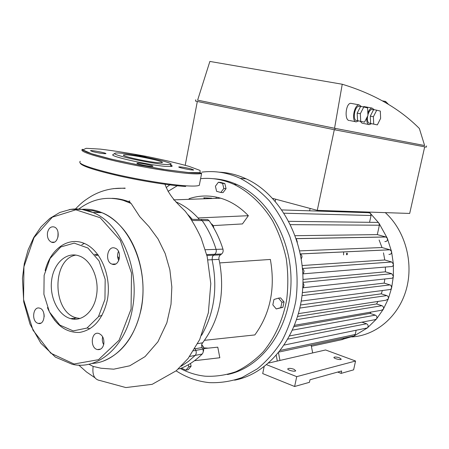 <?xml version="1.0" encoding="UTF-8"?>
<svg xmlns="http://www.w3.org/2000/svg" width="449" height="449" viewBox="0 0 449 449"><rect width="100%" height="100%" fill="white"/><g stroke="black" fill="none" stroke-linecap="round" stroke-linejoin="round"><path stroke-width="0.67" d="M103.68 344.675C102.338 342.183 101.996 339.545 102.647 336.761M103.82 344.013C104.297 338.602 102.597 335.077 98.718 333.427C91.074 331.115 89.766 348.177 97.472 349.575C100.688 349.979 102.804 348.121 103.82 344.013M44.215 316.545L43.98 313.851M37.57 323.185L38.249 323.42C44.99 325.486 46.37 309.563 39.563 308.132C33.153 306.027 31.211 320.771 37.57 323.185M58.039 237.021L58.005 232.038M47.487 232.689C47.016 237.386 48.346 240.546 51.478 242.174C58.179 245.042 61.075 229.237 54.234 226.998C50.872 226.217 48.621 228.114 47.487 232.689M118.783 260.521C117.301 257.518 117.2 254.465 118.48 251.361M114.966 248.112C107.423 245.103 104.415 261.756 112.048 264.135C119.501 267.301 122.74 250.716 115.14 248.174L114.966 248.112M47.448 307.627C54.699 324.481 65.374 332.76 79.49 332.451C93.639 329.925 102.944 319.026 107.401 299.758C111.779 276.432 100.744 250.183 84.328 243.437C67.962 236.387 50.327 249.246 45.147 270.595M104.948 299.382L105.184 279.306L99.044 260.897L87.914 248.011L74.214 243.133L60.744 246.967L50.075 258.478L44.125 275.327L43.907 294.342L49.469 312.033L59.852 325.093L73.204 330.902L86.988 328.062L98.387 316.842L104.948 299.382M76.818 317.943C52.23 312.858 51.439 259.124 75.853 255.088C51.439 259.124 52.23 312.858 76.818 317.943L79.922 318.464L76.818 317.943L70.701 318.65C81.83 321.95 93.768 311.741 96.395 296.003C99.723 279.155 91.22 259.836 79.103 255.919C66.654 251.35 53.762 263.097 51.646 280.12C49.317 297.086 58.185 315.394 70.701 318.65M191.257 219.337L200.798 219.466L202.162 220.605C208.083 229.08 212.725 238.666 216.081 249.369C216.581 251.418 216.137 253.051 214.74 254.263L212.444 256.458L212.08 259.707C217.86 287.652 214.358 312.858 201.567 335.324C214.358 312.858 217.86 287.652 212.08 259.707L212.444 256.458L214.74 254.263C216.137 253.051 216.581 251.418 216.081 249.369C212.725 238.666 208.083 229.08 202.162 220.605L200.798 219.466L198.862 219.438M204.402 340.331L254.847 334.932C270.309 313.638 275.478 288.477 270.365 259.443L219.729 262.912C224.769 292.731 219.662 318.537 204.402 340.331L201.842 343.979L201.618 345.758L202.061 347.532L195.079 348.806L194.95 348.508L195.803 350.394L195.079 348.806L194.737 348.867M202.061 347.532L202.785 349.103C203.537 351.034 203.335 352.678 202.179 354.048L195.192 355.395C196.353 354.008 196.561 352.347 195.803 350.394C196.561 352.347 196.353 354.008 195.192 355.395L188.423 361.394L181.183 366.249L188.423 361.394L195.192 355.395L189.652 356.461M192.352 219.353L187.974 214.673L192.352 219.353M129.879 201.101L129.026 201.073M112.059 198.34C117.874 198.464 123.66 199.659 129.413 201.915L131.13 203.47L139.802 216.721L148.961 226.588L158.07 238.975L165.198 253.59L169.874 269.849L171.838 287.023L171.018 304.237L166.865 322.792L157.908 341.824L145.066 356.613L129.767 365.795L113.732 369.179L101.036 368.236L93.145 366.418C92.079 374.96 94.425 379.68 100.189 380.572L125.866 387.566L152.166 384.333L176.272 370.745L188.092 358.493L199.698 339.562L208.364 312.762L210.794 283.639L207.202 256.665L201.118 238.021C196.28 227.48 190.943 218.5 185.106 211.069C176.002 202.353 168.65 194.995 164.699 183.461M131.13 203.47L123.29 200.372C107.199 195.916 92.376 198.817 78.816 209.071M58.297 234.995L57.831 235.955M50.692 256.912L50.507 257.754M54.38 319.615L54.671 320.429M88.857 364.223L93.145 366.418M84.367 243.453L81.802 244.699M74.13 318.251L74.955 319.222M87.179 327.95L89.895 328.808M119.311 259.006L117.599 256.261M98.118 254.903L94.548 254.257M98.617 316.483L102.08 315.299M150.937 166.349L152.862 166.349C154.787 165.81 138.286 162.471 137.035 163.144C135.441 163.515 146.11 165.978 150.937 166.349M92.617 151.605C98.746 153.064 103.141 153.754 105.801 153.681C107.693 153.21 91.703 150.039 90.462 150.645L92.617 151.605M146.593 157.245L133.83 154.933M191.005 168.863C185.156 167.471 181.104 166.826 178.854 166.921C177.097 167.387 192.75 170.598 193.704 169.963L191.005 168.863M113.053 154.546L112.867 154.675C109.455 156.308 148.26 165.019 165.069 166.338L171.389 166.478C172.742 166.225 172.377 165.67 170.294 164.8M164.138 164.39L170.132 164.553C179.926 163.24 116.605 150.471 114.764 153.39C111.621 154.899 148.237 163.094 164.138 164.39M157.487 162.633L162.055 162.673C166.399 161.466 126.758 153.474 123.722 154.944C119.855 155.713 145.891 161.662 157.487 162.633M190.494 363.454L191.111 366.221L188.277 369.673L185.976 370.161L182.002 368.461L181.884 367.944M188.378 364.728L188.816 366.693L185.976 370.161M191.111 366.221L188.816 366.693M281.916 302.228L280.788 307.638L276.236 308.934L272.829 304.86L273.946 299.477L278.481 298.147L281.916 302.228L284.043 301.952L282.915 307.341L280.788 307.638M282.915 307.341L276.236 308.934M284.043 301.952L280.614 297.889L278.481 298.147M218.382 182.249L222.592 183.372L223.815 188.501L220.807 192.481L216.609 191.33L215.408 186.228L218.382 182.249L220.627 182.412L224.831 183.534L222.592 183.372M224.831 183.534L226.049 188.642L223.815 188.501M226.049 188.642L223.046 192.604L220.807 192.481M203.734 348.587L217.776 347.178L219.825 357.752L194.501 360.71M203.605 347.874L208.162 348.143M219.825 357.752L211.305 358.745M175.671 201.769L175.896 201.865C183.967 205.322 191.347 210.688 198.037 217.967L199.238 219.32M205.822 219.533L207.752 219.561L209.111 220.684C214.998 229.069 219.617 238.554 222.957 249.139C223.456 251.171 223.013 252.787 221.621 253.982L219.915 255.318L218.972 257.165L218.904 259.011L219.729 262.912M202.179 354.048C195.511 360.687 188.204 365.542 180.245 368.601L179.521 368.752M189.186 199.322L189.063 198.694C199.356 195.264 209.902 195.102 220.689 198.2C230.853 201.253 240.08 207.084 248.364 215.694L242.46 223.928L213.107 225.611M198.037 217.967L248.364 215.694M166.181 187.536L170.614 184.258M201.814 172.135C214.729 170.491 227.542 172.568 240.266 178.36C250.8 183.922 260.521 191.426 269.428 200.888C277.673 211.35 284.47 223.198 289.813 236.427C296.637 256.957 298.725 279.351 295.801 301.021C292.973 315.198 288.432 328.337 282.185 340.437C275.08 351.69 266.785 361.164 257.305 368.859L242.073 377.525C231.33 381.358 220.437 383.059 209.391 382.632C197.588 381.459 186.503 377.536 176.137 370.857M213.157 178.696C221.217 179.123 229.147 181.087 236.949 184.578C269.316 198.845 293.281 242.247 290.862 286.658C288.623 331.093 260.611 367.989 227.452 374.522M219.325 172.186C228.418 172.584 237.353 174.801 246.142 178.837C280.473 194.372 305.69 240.675 302.755 287.753C300.011 334.864 269.871 373.579 234.597 380.18M216.154 179.072L217.681 179.095M217.63 179.308L219.157 179.297M168.027 191.364L178.264 185.14M200.596 178.674C211.816 177.574 222.94 179.471 233.957 184.365C248.971 191.751 262.373 204.261 272.565 220.785C278.706 232.436 283.263 245.008 286.221 258.501C288.168 272.262 288.325 285.985 286.687 299.674C282.977 319.828 274.782 337.878 263.187 351.853C254.92 360.362 245.839 366.973 235.955 371.677C225.802 375.212 215.514 376.717 205.086 376.189C196.494 375.252 188.271 372.704 180.414 368.539M309.619 210.817L310.119 208.443M275.237 201.253L275.658 199.204M361.535 211.838L361.394 212.478M216.289 197.089L216.042 198.368M211.698 198.2L203.773 197.829L204.828 198.767M301.812 297.395L301.313 300.718M302.957 282.977C304.332 284.705 304.265 286.288 302.761 287.725M302.497 268.654C304.355 270.242 304.467 271.937 302.839 273.733M300.207 253.943C302.115 255.122 302.463 256.721 301.251 258.759M296.368 239.048L297.35 242.106M300.538 305L381.257 293.837L386.791 295.582C388.183 296.228 388.677 297.333 388.284 298.888L385.988 300.218L298.484 313.621M361.922 322.174L366.558 323.751C368.348 324.885 368.618 326.283 367.361 327.938L284.329 345.017M294.016 326.687L369.993 313.374L375.336 315.142C376.992 316.085 377.356 317.392 376.436 319.071L374.668 319.75L289.723 335.914M297.67 316.433L376.588 303.962L381.947 305.696C383.474 306.476 383.917 307.688 383.272 309.327L381.212 310.321L294.578 325.306M377.946 301.447L376.588 303.962M371.065 312.077L369.993 313.374M302.373 292.625L384.187 283.106L390.265 284.986L391.079 285.598L391.635 287.854L388.284 298.888L383.272 309.327L376.436 319.071L367.361 327.938L354.065 335.981L340.376 339.977M356.136 330.341L355.215 334.499L354.065 335.981M376.655 222.401L377.991 222.418L378.984 223.198L379.383 225.213L377.3 234.614L295.195 235.697M368.433 212.703L370.397 213.185L371.059 215.503L369.561 222.317M369.246 212.096L378.984 223.198L387.33 238.29C387.728 240.512 386.903 241.607 384.844 241.573M377.3 234.614L386 236.999L387.33 238.29L391.55 251.541C391.651 253.578 390.77 254.527 388.913 254.392M302.991 279.452L385.405 271.819L391.708 273.699L393.369 276.275C393.077 277.819 392.207 278.503 390.765 278.329L302.755 287.809M299.696 250.879L381.998 247.534L390.018 249.796L391.55 251.541L393.414 264.18C393.285 265.988 392.392 266.796 390.737 266.616L302.845 273.868M302.188 265.539L384.787 259.977L391.752 261.997L393.414 264.18L393.369 276.275L391.635 287.854L391.079 288.931L390.08 289.526L301.257 301.083M344.153 338.052L342.677 339.567M383.468 252.838L384.787 259.977M379.113 239.985L381.998 247.534M385.388 267.06L385.405 271.819M384.844 278.969L384.187 283.106M382.391 290.424L381.257 293.837M385.304 212.63C404.998 230.494 413.905 262.222 406.311 289.352C398.751 316.511 375.987 335.605 351.719 336.941M346.549 254.757L346.617 253.191M347.268 253.157L347.206 254.723M343.653 252.321L343.547 254.914M277.319 361.052L276.258 355.501M268.67 363.039L279.963 360.44L278.515 352.863M279.963 360.44L312.678 352.931L311.146 345.135M312.678 352.931L325.587 349.967L355.563 361.018L353.604 369.858L341.122 373.383L341.65 370.969L309.984 379.764L309.434 382.324L294.623 386.499L262.704 373.585L264.13 366.732M341.122 373.383L337.687 372.069M339.399 357.808L341.24 359.194C340.825 360.356 333.175 358.403 333.961 357.337C334.825 356.781 336.638 356.938 339.399 357.808M293.899 369.23L295.711 370.756C295.173 372.131 286.883 370.055 287.826 368.786C288.859 368.096 290.885 368.247 293.899 369.23M355.563 361.018L296.727 376.644L266.672 364.728M294.623 386.499L296.727 376.644M371.531 123.694L369.095 124.665C367.321 124.047 366.53 121.786 366.715 117.885M362.203 123.301L360.16 121.236M362.949 106.845L364.897 106.75M367.832 112.924C369.022 109.988 370.414 108.372 372.013 108.069L374.348 109.752M372.732 109.629L371.828 109.461C370.206 109.837 368.898 111.616 367.916 114.792M367.608 116.139C367.035 120.663 367.793 123.054 369.892 123.312L370.627 123.458M377.334 124.889L370.627 123.497L377.334 124.889L380.617 118.407L380.331 111.083L376.722 110.196L373.63 109.618L370.29 116.139L370.627 123.497M373.708 124.104L373.388 116.734L376.722 110.196M373.388 116.734L370.29 116.139M358.65 120.91L356.091 121.898C351.247 121.37 354.036 104.976 359.02 104.842L361.507 106.576M349.081 120.512C344.231 119.978 345.747 103.433 350.675 103.304L351.853 103.517M359.812 106.452L358.841 106.273C354.34 106.452 352.37 121.398 356.938 120.506L357.584 120.635M364.537 122.122L357.584 120.68L364.537 122.122L367.95 115.472L367.596 107.94L363.791 107.002L360.642 106.419L357.174 113.109L357.584 120.68M360.721 121.292L360.322 113.709L363.791 107.002M360.322 113.709L357.174 113.109M385.214 102.456L385.568 101.435L388.621 104.51M385.568 101.435L382.486 100.885M342.239 84.244L209.874 61.434L197.622 100.155L334.55 128.257L424.631 145.56L419.36 128.493C399.565 108.574 373.854 93.824 342.239 84.244L334.55 128.257M424.625 145.549L335.139 128.392L197.622 100.144M195.753 99.779L195.506 101.081L334.836 129.834L426.281 147.132L426.55 145.942M334.836 129.834L335.139 128.392M424.698 146.829L409.69 213.443L317.263 210.362L334.297 129.722M197.324 101.457L185.207 165.271M272.683 198.402L317.263 210.362M131.074 309.108L131.501 273.065L120.27 240.226L100.161 217.726L75.825 209.801L52.337 217.17L34.029 237.577L23.926 266.79L23.561 299.534L32.985 330.161L50.788 353.2L74.051 363.999L98.505 359.683L119.092 340.213L131.074 309.108M91.792 363.466C114.254 362.556 135.508 339.882 141.166 308.3C149.253 268.743 129.778 223.394 101.901 212.663L92.881 212.478L81.729 209.363L70.549 209.397L59.79 212.472L49.85 218.394L41.072 226.852L33.748 237.493L28.102 249.891L24.302 263.591L22.45 278.363L23.735 301.924L30.027 324.212L40.859 343.221L55.395 357.118L72.396 364.347C98.14 370.318 125.815 346.533 132.315 309.294C140.442 269.248 120.871 223.327 92.881 212.478C85.013 209.161 77.138 208.201 69.264 209.599M103.635 360.923C122.852 352.998 135.43 335.437 141.373 308.233C146.469 281.04 139.656 250.188 124.586 230.814C117.902 222.345 110.342 216.3 101.901 212.663C95.222 209.851 88.498 208.751 81.735 209.363M100.149 212.624L92.825 210.648L85.462 210.048M191.998 220.481L209.111 220.684M205.311 249.723L222.957 249.139M206.68 254.589L221.621 253.982M206.905 255.447L220.392 254.886M207.943 259.909L218.972 259.37M193.53 350.815L202.785 349.103M124.985 200.922L126.899 200.989M125.086 188.097L113.322 188.636M188.356 172.523L200.114 172.674L200.052 170.429L189.13 166.405C177.243 163.094 162.908 159.737 146.121 156.331C129.088 153.154 113.782 150.746 100.217 149.107L86.23 148.31L82.835 149.91L91.663 153.771L111.661 159.21L138.679 165.008L166.388 169.806L188.356 172.523M188.838 173.516C195.826 174.072 200.086 174.032 201.612 173.393C201.04 172.629 198.812 173.449 188.468 172.562L163.369 169.357C142.529 165.816 124.221 162.179 108.456 158.441L93.448 154.366L86.994 152.166C83.065 150.393 81.522 149.45 82.369 149.349C79.271 151.19 90.681 155.186 116.6 161.337C141.289 166.983 172.478 172.197 188.838 173.516M145.274 156.875L135.452 155.045M82.565 149.287L82.313 149.669M80.287 161.303C77.133 163.526 88.475 167.774 114.321 174.055C138.943 179.802 170.098 184.836 186.492 185.847C193.485 186.268 197.762 186.088 199.317 185.308L199.592 183.888M80.18 163.161C81.712 166.051 94.874 170.351 119.67 176.053C143.102 181.261 170.642 185.572 185.695 186.487M201.657 344.77L202.331 345.433C203.779 347.408 204.071 349.524 203.206 351.791M211.131 223.675L212.893 225.331L213.707 227.89M180.245 368.601L178.253 369.016M202.471 342.811L197.672 343.653M386.791 295.582L299.881 308.059M366.558 323.751L287.983 339.09M375.336 315.142L292.54 330.122M381.947 305.696L296.643 319.643M379.383 225.213L290.497 224.64M371.059 215.503L284.105 213.208M355.215 334.499L280.507 350.366M391.708 273.699L302.968 282.387M390.029 284.902L302.048 295.599M385.865 236.96L296.222 238.615M389.945 249.773L300.353 253.91M391.747 261.997L302.48 268.485L391.752 261.997M100.722 349.053L97.472 349.575M40.876 323.112L38.249 323.42M54.318 242.129L51.478 242.174M115.651 263.961L112.048 264.135M129.997 202.516L128.998 202.482M98.359 255.234L95.413 255.341M125.153 188.361C112.94 187.564 101.603 190.213 91.136 196.303C82.302 201.797 80.539 203.947 75.398 208.981M78.783 365.11L86.511 371.991L94.896 377.727M114.764 153.39L112.867 154.675M170.132 164.553L171.389 166.478M199.35 185.134L201.612 173.393M123.643 155.371L123.722 154.944M201.663 344.737L202.392 345.438C203.835 346.959 204.099 349.131 203.184 351.954M211.125 223.669C212.703 224.506 213.589 225.959 213.791 228.036M173.572 199.878L220.689 198.2M207.752 219.561L200.798 219.466M240.266 178.36L246.142 178.837M233.957 184.365L236.949 184.578M288.819 221.323L377.991 222.418M281.933 209.93L369.718 212.742M353.15 336.121L279.233 351.988M342.155 339.596L311.37 346.269M386 236.999L296.239 238.666M390.018 249.796L300.359 253.938M372.013 108.069L363.813 106.548M368.59 124.474L362.792 123.329M371.828 109.461L373.546 109.781M359.02 104.842L350.675 103.304M355.546 121.69L349.726 120.54M358.841 106.273L360.553 106.593"/></g></svg>

